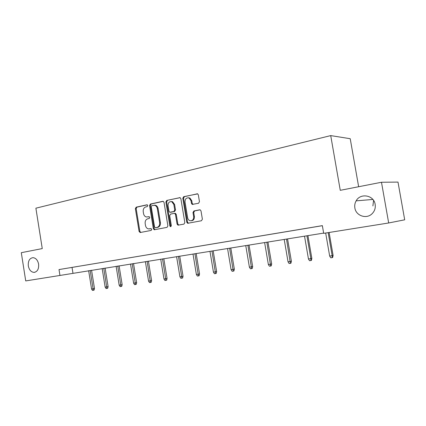 <?xml version="1.0" encoding="UTF-8"?>
<svg xmlns="http://www.w3.org/2000/svg" width="426" height="426" viewBox="0 0 426 426"><rect width="100%" height="100%" fill="white"/><g stroke="black" fill="none" stroke-linecap="round" stroke-linejoin="round"><path stroke-width="0.64" d="M354.863 207.957C355.891 215.705 366.333 219.422 371.957 213.852C374.624 211.248 375.689 208.08 375.152 204.358C373.927 195.071 360.359 192.733 356.141 200.854C354.879 203.069 354.453 205.439 354.863 207.957M28.318 265.936C29.202 270.004 31.135 272.155 34.117 272.395C37.461 271.713 38.958 268.955 38.601 264.115C37.744 260.153 35.875 258.002 32.994 257.655C29.522 258.231 27.967 260.989 28.318 265.936M147.811 205.534L146.949 204.799L136.16 207.174L135.367 208.66L139.078 231.435L140.298 232.505L151.145 230.423L151.72 229.385L151.076 228.624L148.418 228.906C146.858 228.506 145.884 227.356 145.479 225.455L145.17 223.543C144.957 221.03 145.83 219.443 147.774 218.788L149.191 218.495L149.766 217.452L149.169 216.712L146.267 216.972C144.819 216.514 143.908 215.391 143.541 213.596L143.232 211.685C143.019 209.177 143.887 207.579 145.83 206.898L147.242 206.589L147.811 205.534M198.543 203.271L199.464 201.679L198.33 194.863L197.664 193.873L183.691 196.695L182.802 198.266L186.769 222.202L187.664 223.299L201.455 220.753L202.382 219.177L201.008 210.934L200.231 209.874L199.634 209.816L193.889 210.982L192.983 212.553L193.66 216.61C193.702 219.582 192.472 220.945 189.975 220.716C188.734 220.263 187.957 219.289 187.653 217.798L185.033 202.02C185.065 198.782 186.423 197.451 189.117 198.01L191.018 200.731L191.46 203.378L192.206 204.416L198.543 203.271M388.677 222.974L323.691 233.347L322.354 225.636L59.012 269.567L59.949 275.457L25.72 280.92L21.3 252.687L42.259 248.587L35.885 208.192L330.72 135.601L340.262 190.321L381.483 182.264L388.677 222.974L404.7 219.811L397.996 182.083L381.483 182.264M164.021 202.382L163.254 201.354L162.743 201.317L150.373 204.043L149.553 205.556L153.339 228.671L154.271 229.758L167.035 227.367L167.887 225.855L164.021 202.382M166.742 200.433L180.145 197.675L180.869 198.692L184.825 222.58L183.941 224.119L177.977 225.173L177.072 224.076L175.485 214.459L174.655 213.394L174.181 213.367L170.554 214.113L169.692 215.641L171.337 225.594L170.469 226.653L169.83 225.886L165.884 201.972L166.742 200.433L180.044 197.632M358.644 186.726L350.22 138.711L330.72 135.601M175.331 214.001L175.214 213.293M373.575 200.39L372.894 205.95M59.949 275.457L323.648 233.102M59.012 269.567L322.365 225.689M72.047 267.432L72.963 273.183M319.308 226.179L310.783 227.596L319.308 226.179M297.518 229.816L289.195 231.196L297.518 229.816M276.57 233.31L268.439 234.657L276.57 233.31M256.42 236.67L248.47 237.985L256.42 236.67M237.016 239.902L229.241 241.191L237.016 239.902M218.325 243.022L210.721 244.284L218.325 243.022M200.305 246.026L192.861 247.261L200.305 246.026M182.919 248.928L175.629 250.137L182.919 248.928M166.135 251.723L158.994 252.911L166.135 251.723M149.92 254.428L142.923 255.589L149.92 254.428M134.254 257.043L127.395 258.177L134.254 257.043M119.104 259.567L112.373 260.685L119.104 259.567M104.439 262.017L97.842 263.108L104.439 262.017M90.248 264.381L83.768 265.457L90.248 264.381M76.499 266.676L70.141 267.73L76.499 266.676M149.238 216.733L148.264 216.935M149.755 228.868L149.43 228.9M151.134 228.64L150.213 228.815M147.332 204.842L136.954 207.132L136.16 208.612L139.872 231.345L140.766 232.415M163.222 201.344L151.155 204.001L150.33 205.508L154.116 228.592L155.037 229.673M151.81 205.593L151.23 206.647L154.563 226.973L155.208 227.734L156.954 227.441C158.946 226.797 159.841 225.2 159.633 222.644L157.338 208.671C156.997 206.977 156.156 205.87 154.803 205.348L151.81 205.593M156.113 227.665L155.442 227.734M154.143 205.21L155.581 205.3C156.928 205.827 157.774 206.929 158.11 208.618L160.405 222.569C160.613 225.12 159.718 226.717 157.726 227.356L156.214 227.654M174.937 213.309L175.411 213.335L176.242 214.4L177.828 224.001L178.792 225.109M167.509 200.396L166.651 201.935L170.592 225.807L171.05 226.499M173.835 204.491L171.806 201.727C169.292 201.349 168.041 202.68 168.057 205.731L168.962 211.19L169.782 212.249L173.872 211.525L174.745 209.986L173.835 204.491L174.596 204.448L172.567 201.69L171.14 201.562M170.778 212.239L170.251 212.276M174.596 204.448L175.501 209.933L174.633 211.472L171.012 212.223M188.239 197.76L189.863 197.978L191.764 200.694L192.201 203.335L193.09 204.421M191.37 220.753C193.516 220.514 194.528 219.113 194.394 216.546L193.66 216.61M200.066 209.821L194.629 210.929L193.724 212.494L194.394 216.546M197.478 193.793L184.442 196.663L183.553 198.234L187.515 222.127L188.5 223.24M94.497 288.524L94.087 290.117L93.321 290.282L92.463 290.399L91.574 289.025L94.497 288.524L91.563 270.206M93.321 290.282L90.179 270.43M91.574 289.025L88.64 270.675M108.113 286.634L107.698 288.253L106.942 288.418L106.058 288.54L105.158 287.145L108.113 286.634L105.121 268.039M106.942 288.418L103.747 268.258M105.158 287.145L102.16 268.513M122.156 284.69L121.74 286.336L120.995 286.496L120.079 286.623L119.168 285.207L122.156 284.69L119.099 265.808M120.995 286.496L117.746 266.021M119.168 285.207L116.112 266.282M136.645 282.683L136.229 284.35L135.495 284.515L134.552 284.643L133.626 283.205L136.645 282.683L133.53 263.497M135.495 284.515L132.193 263.71M133.626 283.205L130.505 263.982M151.608 280.612L151.187 282.305L150.469 282.47L149.494 282.603L148.557 281.139L151.608 280.612L148.424 261.117M150.469 282.47L147.114 261.324M148.557 281.139L145.367 261.607M167.067 278.471L166.641 280.191L165.932 280.351L164.926 280.489L163.973 279.003L167.067 278.471L163.813 258.657M165.932 280.351L162.519 258.864M163.973 279.003L160.719 259.152M183.036 276.256L182.616 278.008L181.918 278.167L180.88 278.311L179.91 276.799L183.036 276.256L179.713 256.117M181.918 278.167L178.451 256.319M179.91 276.799L176.582 256.617M199.56 273.966L199.128 275.75L198.452 275.91L197.371 276.053L196.397 274.52L199.56 273.966L196.157 253.486M198.452 275.91L194.922 253.683M196.397 274.52L192.989 253.992M216.648 271.602L216.222 273.412L215.556 273.567L214.443 273.721L213.447 272.155L216.648 271.602L213.17 250.765M215.556 273.567L211.962 250.957M213.447 272.155L209.965 251.276M234.343 269.147L233.917 270.989L233.272 271.144L232.117 271.303L231.105 269.711L234.343 269.147L230.785 247.948M233.272 271.144L229.609 248.134M231.105 269.711L227.543 248.47M252.677 266.607L252.245 268.481L251.622 268.636L250.424 268.801L249.402 267.182L252.677 266.607L249.029 245.03M251.622 268.636L247.895 245.216M249.402 267.182L245.749 245.557M271.676 263.976L271.245 265.883L270.643 266.037L269.402 266.207L268.364 264.557L271.676 263.976L267.943 242.011M270.643 266.037L266.846 242.181M268.364 264.557L264.626 242.538M291.389 261.245L290.953 263.188L290.378 263.337L289.089 263.513L288.035 261.83L291.389 261.245L287.561 238.869M290.378 263.337L286.506 239.039M288.035 261.83L284.201 239.407M311.848 258.412L311.411 260.387L310.863 260.536L309.526 260.723L308.456 259.008L311.848 258.412L307.923 235.615M310.863 260.536L310.863 258.673L306.917 235.775M308.456 259.008L304.526 236.158M333.1 255.467L332.663 257.48L332.147 257.629L330.757 257.815L329.665 256.069L333.1 255.467L329.117 232.479M332.147 257.629L332.168 255.722L328.164 232.633M329.665 256.069L325.677 233.033M139.872 231.345L139.078 231.435M136.16 208.612L135.367 208.66M136.954 207.132L136.16 207.174M154.116 228.592L153.339 228.671M150.33 205.508L149.553 205.556M151.155 204.001L150.373 204.043M163.041 201.301L162.743 201.317M157.726 227.356L156.954 227.441M160.405 222.569L159.633 222.644M158.11 208.618L157.338 208.671M179.879 197.595L179.548 197.611M177.828 224.001L177.072 224.076M176.242 214.4L175.485 214.459M170.592 225.807L169.83 225.886M166.651 201.935L165.884 201.972M174.633 211.472L173.872 211.525M175.501 209.933L174.745 209.986M192.201 203.335L191.46 203.378M191.764 200.694L191.018 200.731M193.724 212.494L192.983 212.553M194.629 210.929L193.889 210.982M187.515 222.127L186.769 222.202M183.553 198.234L182.802 198.266M184.442 196.663L183.691 196.695M197.323 193.755L196.961 193.766M34.985 272.257L34.117 272.395M140.639 232.442L140.01 232.511M155.016 229.678L154.271 229.758M155.581 205.3L154.803 205.348M178.734 225.093L177.977 225.173M175.411 213.335L174.655 213.394M170.885 226.605L170.469 226.653M172.567 201.69L171.806 201.727M192.946 204.368L192.206 204.416M189.863 197.978L189.117 198.01M188.404 223.219L187.664 223.299M372.872 199.453L356.141 200.854"/></g></svg>
